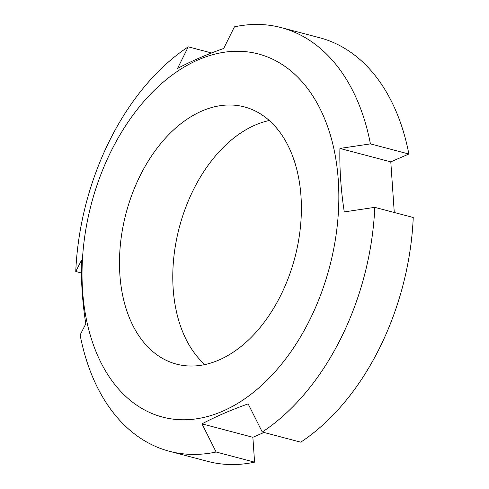 <?xml version="1.0" encoding="UTF-8"?>
<svg xmlns="http://www.w3.org/2000/svg" width="489" height="489" viewBox="0 0 489 489"><rect width="100%" height="100%" fill="white"/><g stroke="black" fill="none" stroke-linecap="round" stroke-linejoin="round"><path stroke-width="0.73" d="M292.275 72.085A187.788 123.197 -75.2 0 0 111.51 150.38A187.788 123.197 -75.2 0 0 128.595 398.951A187.788 123.197 -75.2 0 0 309.366 320.656A187.788 123.197 -75.2 0 0 292.275 72.085M152.464 351.279A133.014 87.268 -75.2 0 0 176.517 364.134A133.014 87.268 -75.2 0 0 288.596 277.294A133.014 87.268 -75.2 0 0 268.406 119.75A133.014 87.268 -75.2 0 0 244.359 106.895A133.014 87.268 -75.2 0 0 132.281 193.742A133.014 87.268 -75.2 0 0 152.464 351.279M129.787 430.1A219.084 143.735 104.8 0 1 80.123 334.977L85.789 323.865C82.439 302.208 80.985 281.053 81.425 260.392L75.758 271.505A219.084 143.735 104.8 0 1 188.265 46.834L177.556 68.429C191.04 61.266 206.431 54.603 223.711 48.442L234.42 26.846A219.084 143.735 104.8 0 1 281.138 27.586A219.084 143.735 104.8 0 1 320.747 48.759A219.084 143.735 104.8 0 1 370.417 143.882L408.877 154.023L390.79 161.859L339.91 148.442C339.47 169.096 340.925 190.252 344.274 211.908L374.782 207.354L413.242 217.495A219.084 143.735 104.8 0 1 300.735 442.166L262.275 432.019L248.143 403.871C230.863 410.039 215.478 416.701 201.988 423.865L216.12 452.013L254.58 462.154A219.084 143.735 104.8 0 1 207.862 461.414L169.402 451.274A219.084 143.735 104.8 0 1 129.787 430.1M254.58 462.154L252.868 437.288L263.987 432.472M394.275 212.495L390.79 161.859M281.138 27.586L319.598 37.726A219.084 143.735 104.8 0 1 408.877 154.023M269.268 120.508A133.014 87.268 -75.2 0 0 179.347 227.318A133.014 87.268 -75.2 0 0 204.897 364.58M374.782 207.354A219.084 143.735 104.8 0 1 262.275 432.019M216.12 452.013A219.084 143.735 104.8 0 1 169.402 451.274M188.265 46.834L211.56 52.977M75.758 271.505L81.394 272.99M252.868 437.288L201.988 423.865M370.417 143.882L339.91 148.442"/></g></svg>

